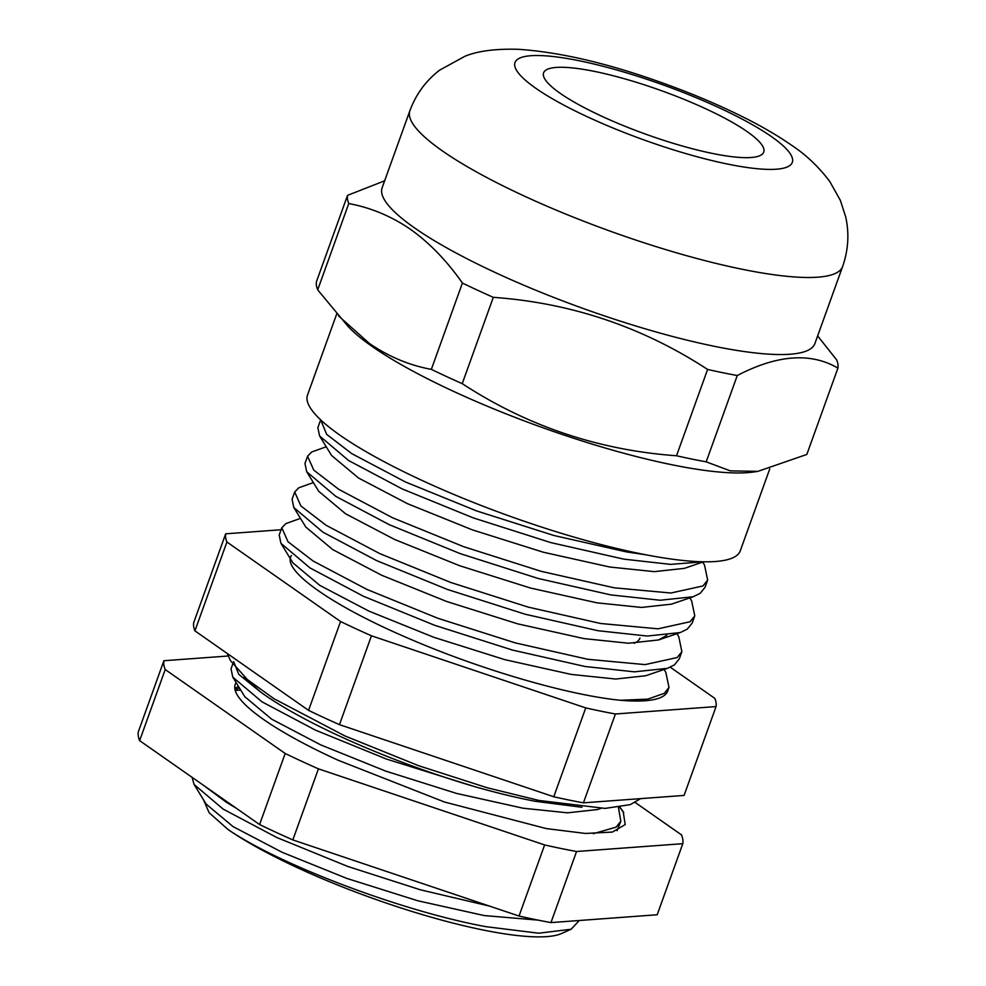 <?xml version="1.0" encoding="UTF-8"?>
<svg xmlns="http://www.w3.org/2000/svg" width="986" height="986" viewBox="0 0 986 986"><rect width="100%" height="100%" fill="white"/><g stroke="black" fill="none" stroke-linecap="round" stroke-linejoin="round"><path stroke-width="1.48" d="M560.097 93.251A116.977 23.122 19.8 0 0 680.303 145.423A116.977 23.122 19.8 0 0 763.731 152.09A116.977 23.122 19.8 0 0 747.24 131.68A116.977 23.122 19.8 0 0 627.034 79.509A116.977 23.122 19.8 0 0 543.606 72.841A116.977 23.122 19.8 0 0 560.097 93.251M837.915 368.111L806.831 454.435L757.889 471.37L753.242 472.035A229.972 45.455 -160.2 0 1 570.056 437.069A229.972 45.455 -160.2 0 1 371.932 346.32A229.972 45.455 -160.2 0 1 347.75 326.046L317.689 289.859A260.107 51.408 -160.2 0 1 316.457 281.676L347.54 195.364A260.107 51.408 -160.2 0 0 348.761 203.547C370.761 207.627 391.38 216.242 410.595 229.381C429.785 243.16 447.052 261.056 462.409 283.056A260.107 51.408 -160.2 0 0 493.308 297.341C570.98 302.875 642.404 326.908 707.603 369.442A260.107 51.408 -160.2 0 0 737.269 375.53C777.251 354.701 810.8 352.236 837.915 368.111A260.107 51.408 -160.2 0 0 836.683 359.927L817.64 335.893M769.733 468.979L740.252 550.854A229.972 45.455 -160.2 0 1 576.243 537.74A229.972 45.455 -160.2 0 1 339.936 435.171A229.972 45.455 -160.2 0 1 307.509 395.053L336.731 313.893M757.889 471.37L730.306 470.864L706.186 461.842A260.107 51.408 -160.2 0 1 676.519 455.754C598.847 450.208 527.424 426.186 462.224 383.653A260.107 51.408 -160.2 0 1 431.338 369.368C409.51 365.362 388.891 356.747 369.503 343.547L338.481 315.853M814.88 343.584A229.972 45.455 -160.2 0 1 650.859 330.47A229.972 45.455 -160.2 0 1 414.564 227.914A229.972 45.455 -160.2 0 1 382.124 187.796L409.88 110.728A229.972 45.455 -160.2 0 0 442.307 150.846A229.972 45.455 -160.2 0 0 678.602 253.414A229.972 45.455 -160.2 0 0 842.623 266.528L814.88 343.584M317.689 289.859L348.761 203.547M431.338 369.368L462.409 283.056M462.224 383.653L493.308 297.341M384.639 180.808L347.54 195.364M706.186 461.842L737.269 375.53M676.519 455.754L707.603 369.442M634.195 643.254A165.143 32.637 19.8 0 0 639.963 638.053M232.721 664.157L231.032 668.841L232.77 677.111L261.832 701.724L315.384 730.096L386.401 759.047L474.895 786.692C496.611 792.88 516.701 797.748 535.176 801.273L581.986 807.275M474.895 786.692A209.192 41.338 -160.2 0 1 264.359 694.686A209.192 41.338 -160.2 0 1 260.477 691.913L238.772 674.35L233.633 661.594M646.237 554.859L626.381 551.889L553.996 535.521L476.682 510.945L405.529 482.018L351.731 453.609L326.662 434.345L320.684 419.876M320.462 420.43L317.862 427.665L319.587 435.948L348.65 460.548L402.214 488.933L473.218 517.872L550.977 542.645L623.781 559.136L670.628 564.374L703.314 561.798M702.722 562.094L704.509 565.003L707.665 580.039L702.993 585.943L670.887 593.017L614.241 587.816L541.117 571.313L463.79 546.737L392.65 517.81L338.839 489.401L313.782 470.137L307.57 456.222L311.638 452.007L326.255 446.781M307.57 456.222L304.97 463.457L306.708 471.739L335.77 496.34L389.334 524.725L460.339 553.676L538.097 578.449L610.889 594.928L660.176 600.24L693.158 596.752L700.183 593.325L705.052 587.274L707.665 580.039M689.83 597.886L691.617 600.794L694.773 615.831L690.114 621.735L657.995 628.821L600.61 623.485L528.225 607.117L450.898 582.529L379.758 553.602L325.959 525.193L300.89 505.941L294.691 492.014L298.746 487.799L313.363 482.585M292.078 499.261L293.816 507.531L322.878 532.144L376.442 560.516L447.447 589.468L525.205 614.241L598.009 630.72L647.297 636.044L680.266 632.556L687.304 629.117L692.172 623.078L694.773 615.831M676.951 633.69L678.738 636.599L681.881 651.635L677.222 657.526L645.115 664.613L587.73 659.277L515.345 642.909L438.018 618.333L366.878 589.406L313.067 560.985L287.998 541.733L281.799 527.806L285.866 523.591L300.483 518.377M281.799 527.806L279.198 535.053L280.936 543.323L309.998 567.936L363.551 596.308L434.567 625.26L512.326 650.033L585.117 666.511L634.405 671.836L667.386 668.348L674.412 664.909L679.28 658.87L681.881 651.635M571.116 929.243L561.502 933.532A195.425 38.627 -160.2 0 1 481.747 929.724A195.425 38.627 -160.2 0 1 227.791 829.312C278.064 864.13 401.659 911.31 486.135 926.704L538.763 933.212L571.116 929.243L579.3 920.493M716.058 706.58L684.074 795.431L583.429 802.838A260.107 51.408 -160.2 0 1 568.922 800.028A260.107 51.408 -160.2 0 1 553.762 796.75L585.746 707.899A260.107 51.408 19.8 0 0 600.905 711.177A260.107 51.408 19.8 0 0 615.412 713.987L716.058 706.58A260.107 51.408 19.8 0 0 714.838 698.384L670.283 667.214M617.1 830.705L620.835 821.215L618.432 807.46M593.301 833.7L616.164 827.106L620.835 821.215M192.085 777.325L194.106 784.499L223.169 809.112L276.733 837.484L347.738 866.435L420.369 889.791L489.66 906.146M203.88 785.583L226.238 802.16L236.147 808.163M353.518 860.347L393.599 873.83M240.732 690.077L235.21 690.447M553.762 796.75L339.467 724.648A260.107 51.408 -160.2 0 1 308.569 710.376L340.564 621.513A260.107 51.408 19.8 0 0 371.451 635.797L585.746 707.899M281.109 529.741L225.683 533.82L193.7 622.671A260.107 51.408 -160.2 0 0 194.92 630.855L308.569 710.376M194.106 784.499L206.111 804.046L233.004 826.564L282.045 852.261L346.924 878.452L417.904 900.797L484.299 915.575L538.134 920.123M232.77 677.111L244.762 696.658L271.668 719.176L320.709 744.874L385.588 771.064L456.567 793.422L522.962 808.2L567.529 812.821L597.516 809.543L600.831 808.409M244.158 676.729L260.477 691.913M227.791 829.312L209.131 812.71L203.523 799.831M620.527 700.282A209.192 41.338 19.8 0 0 667.695 691.05L669.001 687.427L664.33 693.318L647.851 699.111L620.527 700.282C567.357 695.142 476.842 668.52 403.964 636.401C330.409 604.467 281.38 569.711 291.425 555.537M225.683 533.82A260.107 51.408 19.8 0 0 226.916 542.004L340.564 621.513M339.467 724.648L371.451 635.797M194.92 630.855L226.916 542.004M583.429 802.838L615.412 713.987M664.059 669.482L665.846 672.39L669.001 687.427M280.936 543.323L292.928 562.87L319.834 585.388L368.875 611.086L433.754 637.276L504.733 659.634L571.128 674.412L615.695 679.034L645.682 675.755L667.386 668.348M293.816 507.531L305.82 527.079L332.726 549.596L381.755 575.294L446.646 601.485L517.625 623.83L584.02 638.608L628.587 643.229L658.562 639.951L666.856 635.329M306.708 471.739L318.712 491.274L345.605 513.805L394.646 539.49L459.525 565.681L530.505 588.038L596.9 602.816L641.479 607.438L671.454 604.159L693.158 596.752M319.587 435.948L331.592 455.483L358.497 478L407.526 503.698L472.417 529.889L543.397 552.246L609.792 567.024L654.359 571.646L684.346 568.367L703.585 561.798M139.63 740.634A275.242 54.403 -160.2 0 1 138.311 731.822L163.898 660.731A275.242 54.403 -160.2 0 0 165.217 669.543L139.63 740.634L259.589 824.555L285.176 753.477A275.242 54.403 -160.2 0 0 318.429 768.846L292.83 839.924A275.242 54.403 -160.2 0 1 259.589 824.555M619.984 807.226L623.214 811.725L625.198 824.592L612.417 832.073L585.487 833.453L546.38 828.597L444.489 802.012L338.001 760.194A199.961 39.526 -160.2 0 1 235.198 684.469A199.961 39.526 -160.2 0 1 236.147 682.632M165.217 669.543L285.176 753.477M318.429 768.846L544.629 844.94L519.03 916.031L292.83 839.924M635.144 802.444L681.474 834.871A275.242 54.403 -160.2 0 1 682.793 843.683L576.551 851.497A275.242 54.403 -160.2 0 1 544.629 844.94M228.16 655.998L163.898 660.731M682.793 843.683L657.194 914.761L550.964 922.588A275.242 54.403 -160.2 0 1 519.03 916.031M576.551 851.497L550.964 922.588M238.464 686.379L234.791 688.425M623.768 812.661L619.726 807.263M771.557 136.684A147.395 29.136 -160.2 0 1 727.36 164.021A147.395 29.136 -160.2 0 1 535.768 88.247A147.395 29.136 -160.2 0 1 579.978 60.91A147.395 29.136 -160.2 0 1 771.557 136.684M842.623 266.528C848.33 250.099 849.377 233.608 845.729 217.043L840.392 200.417L829.744 181.461C818.614 166.72 805.858 154.629 791.475 145.176C777.153 135.255 760.625 125.666 741.879 116.41C717.882 104.516 691.852 93.522 663.788 83.416C608.645 63.474 560.147 52.098 518.291 49.3C495.502 48.659 477.692 50.989 464.85 56.313L439.571 70.191C425.927 80.679 416.03 94.188 409.88 110.728M294.691 492.014L292.078 499.249M234.964 689.485L239.425 687.957M680.266 632.556L658.562 639.951M640.604 798.623L630.362 804.601L605.121 808.409L538.972 800.472L487.17 787.74L418.742 765.752L344.853 735.913L274.071 698.766L247.338 679.527L230.379 660.509L227.273 653.496"/></g></svg>
